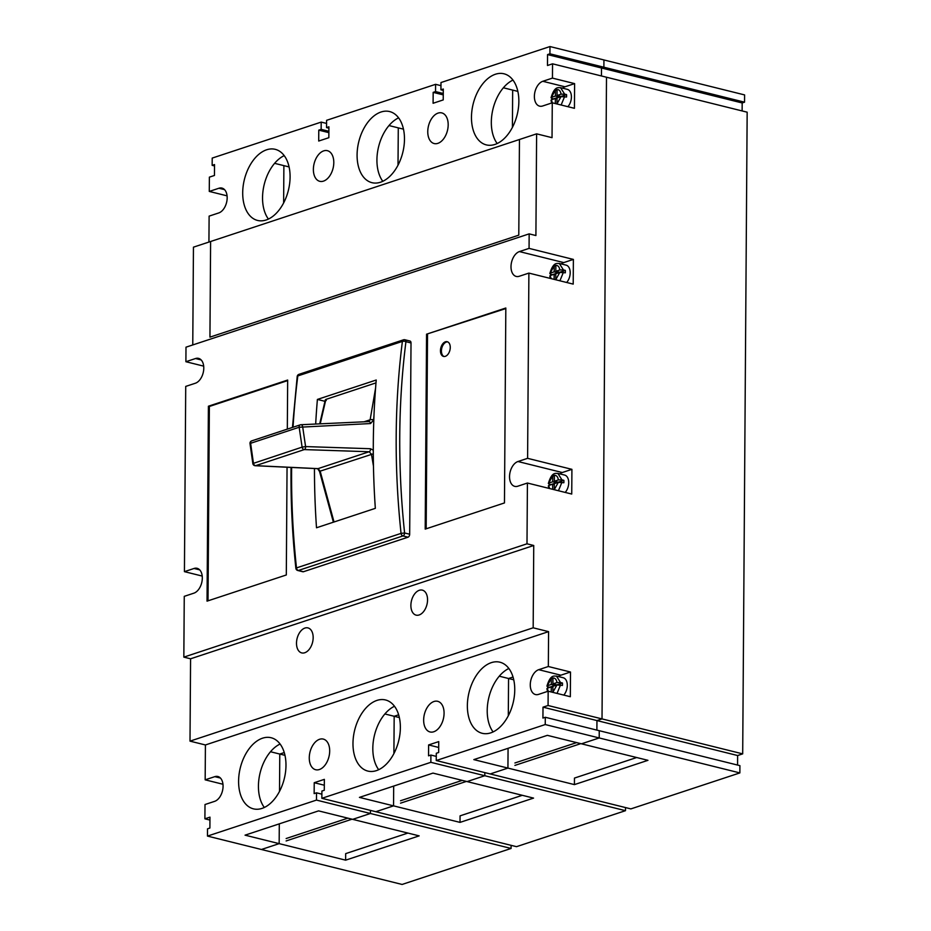 <?xml version="1.0" encoding="UTF-8"?>
<svg xmlns="http://www.w3.org/2000/svg" width="931" height="931" viewBox="0 0 931 931"><rect width="100%" height="100%" fill="white"/><g stroke="black" fill="none" stroke-linecap="round" stroke-linejoin="round"><path stroke-width="1.4" d="M511.107 845.336L511.084 848.455L402.087 884.45L207.473 836.085L207.52 828.823L209.894 828.043L209.964 817.139L204.901 818.815L205.006 804.524L214.642 801.347A12.883 7.972 104 0 0 222.905 788.569A12.883 7.972 104 0 0 217.831 776.489A12.883 7.972 104 0 0 214.817 776.652L205.169 779.829L205.414 744.963L548.58 631.637L548.336 666.515L538.7 669.692A12.883 7.972 104 0 0 530.274 684.797A12.883 7.972 104 0 0 535.5 694.549A12.883 7.972 104 0 0 538.525 694.398L548.161 691.209L548.068 705.5L742.694 753.866L747.162 112.186L606.5 77.226L602.02 718.907L596.957 720.571L602.02 718.907L606.5 77.226L552.548 63.82L552.444 78.111L542.808 81.288A12.883 7.972 104 0 0 534.382 96.393A12.883 7.972 104 0 0 539.608 106.146A12.883 7.972 104 0 0 542.633 105.994L552.269 102.806L552.036 137.672L536.617 133.843L210.604 241.501L209.941 337.138L518.788 235.159L519.451 139.51L518.788 235.159L209.941 337.138L210.604 241.501L193.45 247.157L192.764 344.947M742.182 102.957L601.507 68.01L601.461 75.97L601.507 68.01L603.882 67.218L603.928 59.956L744.602 94.915L744.544 102.177L742.182 102.957L742.123 110.929M737.561 765.061L737.62 755.53L742.694 753.866M739.866 772.916L630.869 808.899L490.206 773.952L507.93 768.087L574.415 784.612L647.953 760.324L581.468 743.811L599.203 737.957L599.25 730.695L739.912 765.643L739.866 772.916L599.203 737.957L599.25 730.695L545.298 717.277L545.24 724.551L436.243 760.534L436.302 753.272L438.664 752.492L438.745 741.6L428.609 744.94L428.539 755.832L430.902 755.053L430.855 762.314L321.858 798.309L321.905 791.047L324.279 790.268L324.36 779.363L314.224 782.715L314.143 793.608L316.517 792.828L316.47 800.09L207.473 836.085M625.504 807.573L625.481 810.68L484.807 775.732L467.083 781.586L432.973 773.102L359.436 797.39L393.545 805.862L375.81 811.716L321.858 798.309M430.855 762.314L484.807 775.732L484.83 772.614L484.807 775.732L467.083 781.586L533.556 798.1L460.019 822.387L393.545 805.862L375.81 811.716L516.484 846.675L625.481 810.68M289.076 166.928L274.598 163.332M511.084 848.455L370.422 813.496L370.445 810.389L370.422 813.496L352.686 819.35L318.588 810.878L245.051 835.165L279.16 843.637L261.425 849.491L279.16 843.637L279.288 823.854L279.16 843.637L345.634 860.163L345.68 853.622L407.894 833.07M345.634 860.163L419.171 835.875L352.686 819.35L370.422 813.496L316.47 800.09M737.62 755.53L543.006 707.164L542.924 718.069L545.298 717.277M596.887 730.102L596.957 720.571L596.887 730.102M744.544 102.177L603.882 67.218L603.928 59.956L549.977 46.55L549.93 53.812L547.556 54.592L547.486 65.496L552.548 63.82M403.46 129.153L388.983 125.557M517.857 91.389L503.368 87.782M460.019 822.387L460.065 815.847L522.291 795.307M460.31 781.016L460.321 779.899M399.352 717.557L394.174 716.276L398.643 714.799L394.174 716.276L384.875 713.961M393.545 805.862L393.685 786.078L393.545 805.862M393.906 753.598L394.174 716.276L393.906 753.598M398.014 165.194L398.282 127.873L398.014 165.194M283.629 202.97L283.885 165.637L283.629 202.97M512.411 127.419L512.667 90.098L512.411 127.419M574.415 784.612L574.462 778.072L636.676 757.531M574.706 743.241L574.706 742.135M513.749 679.793L508.559 678.501L513.028 677.023L508.559 678.501L499.26 676.185M545.24 724.551L599.203 737.957L581.468 743.811L547.358 735.339L473.821 759.615L507.93 768.087L508.07 748.303L507.93 768.087L490.206 773.952L436.243 760.534M508.303 715.823L508.559 678.501L508.303 715.823M284.967 755.332L279.777 754.052L284.246 752.574L279.777 754.052L270.49 751.736M279.521 791.373L279.777 754.052L279.521 791.373M345.925 818.78L345.936 817.674M514.901 765.398L580.793 743.636M514.913 762.978L576.626 742.601M400.516 803.174L466.408 781.412M400.528 800.753L462.23 780.376M286.12 840.949L352.023 819.187M286.143 838.528L347.845 818.151M567.887 106.681A10.101 6.249 -76 0 0 571.413 96.987A10.101 6.249 -76 0 0 567.316 89.341L560.567 87.665L564.628 94.112L561.056 94.182C560.59 91.098 559.263 89.562 557.075 89.562L557.029 95.509L561.056 94.182M556.982 103.993L557.017 97.93L561.032 96.603L566.537 97.022A10.101 6.249 -76 0 0 566.595 95.788A10.101 6.249 -76 0 0 566.56 94.601L564.628 94.112M566.665 282.477A10.101 6.249 -76 0 0 570.191 272.783A10.101 6.249 -76 0 0 566.095 265.137L559.345 263.461L563.406 269.909L559.822 269.978C559.356 266.894 558.03 265.358 555.854 265.358L555.807 271.305L559.822 269.978M555.749 279.777L555.784 273.726L559.81 272.399L565.315 272.818A10.101 6.249 -76 0 0 565.373 271.584A10.101 6.249 -76 0 0 565.326 270.397L563.406 269.909M565.198 492.418A10.101 6.249 -76 0 0 568.725 482.724A10.101 6.249 -76 0 0 564.628 475.066L557.878 473.39L561.94 479.849L558.356 479.919C557.89 476.835 556.563 475.287 554.387 475.287L554.341 481.246L558.356 479.919M554.282 489.718L554.329 483.666L558.344 482.339L563.849 482.747A10.101 6.249 -76 0 0 563.907 481.525A10.101 6.249 -76 0 0 563.86 480.326L561.94 479.849M563.779 695.085A10.101 6.249 -76 0 0 567.305 685.391A10.101 6.249 -76 0 0 563.208 677.745L556.459 676.069L560.52 682.528L556.947 682.586C556.482 679.502 555.155 677.966 552.967 677.966L552.921 683.913L556.947 682.586M552.874 692.396L552.909 686.333L556.924 685.007L562.429 685.425A10.101 6.249 -76 0 0 562.487 684.192A10.101 6.249 -76 0 0 562.452 683.005L560.52 682.528M329.69 751.038A15.792 9.764 -76 0 0 323.29 739.086A15.792 9.764 -76 0 0 309.267 757.776A15.792 9.764 -76 0 0 315.667 769.728A15.792 9.764 -76 0 0 329.69 751.038M444.075 713.262A15.792 9.764 -76 0 0 437.675 701.311A15.792 9.764 -76 0 0 423.652 720A15.792 9.764 -76 0 0 430.052 731.964A15.792 9.764 -76 0 0 444.075 713.262M448.183 124.859A15.792 9.764 -76 0 0 441.783 112.907A15.792 9.764 -76 0 0 427.76 131.597A15.792 9.764 -76 0 0 434.16 143.549A15.792 9.764 -76 0 0 448.183 124.859M333.798 162.634A15.792 9.764 -76 0 0 327.398 150.682A15.792 9.764 -76 0 0 313.375 169.372A15.792 9.764 -76 0 0 319.775 181.324A15.792 9.764 -76 0 0 333.798 162.634M404.473 139.289A36.635 22.658 -76 0 0 389.612 111.557A36.635 22.658 -76 0 0 357.085 154.942A36.635 22.658 -76 0 0 371.946 182.674A36.635 22.658 -76 0 0 404.473 139.289M398.584 117.853A36.635 22.658 -76 0 0 376.927 159.876A36.635 22.658 -76 0 0 382.816 181.312M290.088 177.065A36.635 22.658 -76 0 0 275.227 149.332A36.635 22.658 -76 0 0 242.7 192.717A36.635 22.658 -76 0 0 257.55 220.438A36.635 22.658 -76 0 0 290.088 177.065M284.199 155.628A36.635 22.658 -76 0 0 262.542 197.651A36.635 22.658 -76 0 0 268.431 219.088M518.858 101.514A36.635 22.658 -76 0 0 503.997 73.793A36.635 22.658 -76 0 0 471.47 117.166A36.635 22.658 -76 0 0 486.331 144.899A36.635 22.658 -76 0 0 518.858 101.514M497.201 143.537A36.635 22.658 104 0 1 491.324 122.101A36.635 22.658 104 0 1 512.969 80.078M400.365 727.693A36.635 22.658 -76 0 0 385.504 699.961A36.635 22.658 -76 0 0 352.977 743.345A36.635 22.658 -76 0 0 367.838 771.077A36.635 22.658 -76 0 0 400.365 727.693M394.476 706.257A36.635 22.658 -76 0 0 372.819 748.28A36.635 22.658 -76 0 0 378.708 769.716M514.75 689.918A36.635 22.658 -76 0 0 499.889 662.197A36.635 22.658 -76 0 0 467.362 705.57A36.635 22.658 -76 0 0 482.223 733.302A36.635 22.658 -76 0 0 514.75 689.918M508.861 668.481A36.635 22.658 -76 0 0 487.216 710.504A36.635 22.658 -76 0 0 493.093 731.941M285.98 765.468A36.635 22.658 -76 0 0 271.119 737.736A36.635 22.658 -76 0 0 238.592 781.121A36.635 22.658 -76 0 0 253.441 808.853A36.635 22.658 -76 0 0 285.98 765.468M280.091 744.032A36.635 22.658 -76 0 0 258.434 786.055A36.635 22.658 -76 0 0 264.323 807.491M527.598 458.331L517.95 461.52A12.883 7.972 -76 0 0 509.536 476.614A12.883 7.972 -76 0 0 514.762 486.366A12.883 7.972 -76 0 0 517.776 486.215L527.423 483.026L571.739 494.047L571.913 469.34L527.598 458.331L528.889 273.097L573.205 284.106L573.38 259.412L529.064 248.391L529.157 233.867L535.907 235.543L536.617 133.843M529.064 248.391L519.417 251.579A12.883 7.972 -76 0 0 511.003 266.685A12.883 7.972 -76 0 0 516.228 276.437A12.883 7.972 -76 0 0 519.242 276.274L528.889 273.097M427.55 599.878A12.883 7.972 -76 0 0 422.325 590.126A12.883 7.972 -76 0 0 410.885 605.383A12.883 7.972 -76 0 0 416.11 615.135A12.883 7.972 -76 0 0 427.55 599.878M313.165 637.654A12.883 7.972 -76 0 0 307.94 627.901A12.883 7.972 -76 0 0 296.5 643.158A12.883 7.972 -76 0 0 301.725 652.91A12.883 7.972 -76 0 0 313.165 637.654M450.267 347.449A7.576 4.69 -76 0 0 447.183 341.712A7.576 4.69 -76 0 0 440.456 350.684A7.576 4.69 -76 0 0 443.528 356.422A7.576 4.69 -76 0 0 450.267 347.449M447.66 341.875A7.576 4.69 -76 0 0 441.422 350.929A7.576 4.69 -76 0 0 444.017 356.503M314.457 468.537A694.503 508.501 71.7 0 0 316.505 527.772L375.333 508.349A694.503 508.501 -108.3 0 1 373.308 443.563A694.503 508.501 -108.3 0 1 376.229 380.011L317.401 399.434A694.503 508.501 71.7 0 0 315.679 424.036M552.956 678.804L551.338 678.408L547.277 685.786L547.556 686.81L547.277 685.786L551.292 684.46L555.144 685.414L555.155 684.471M551.338 678.501L551.292 684.46M547.533 689.231L547.253 688.207L551.28 686.88L551.233 691.977M554.376 476.137L552.758 475.729L548.685 483.108L548.964 484.132L548.685 483.108L552.711 481.781L556.563 482.735L556.563 481.793M552.746 475.834L552.711 481.781M548.953 486.552L548.673 485.528L552.688 484.201L552.653 489.299M555.842 266.196L554.224 265.789L550.151 273.167L550.43 274.191L550.151 273.167L554.178 271.84L558.03 272.806L558.03 271.864M554.213 265.894L554.178 271.84M550.419 276.612L550.14 275.588L554.154 274.273L554.12 279.358M557.064 90.4L555.446 90.004L551.385 97.383L551.664 98.407L551.385 97.383L555.4 96.056L559.252 97.01L559.263 96.068M555.446 90.098L555.4 96.056M551.641 100.827L551.361 99.803L555.388 98.477L555.341 103.574M555.446 90.004L557.075 89.562M554.224 265.789L555.854 265.358M552.758 475.729L554.387 475.287M551.338 678.408L552.967 677.966M547.556 54.592L601.507 68.01L603.882 67.218L549.93 53.812M328.876 131.283L321.148 129.362L318.774 130.142L318.705 141.035L328.841 137.695L328.911 126.802L326.537 127.582L326.595 120.32L435.592 84.325L435.533 91.587L433.171 92.367L433.09 103.271L443.226 99.92L443.296 89.027L440.933 89.807L440.98 82.545L549.977 46.55M326.572 123.427L321.195 122.101L321.148 129.362M328.876 132.656L318.774 130.142M443.272 93.507L435.533 91.587M440.957 85.664L435.592 84.325M443.261 94.881L433.171 92.367M548.068 705.5L543.006 707.164M324.314 785.217L314.224 782.715M321.893 794.166L316.517 792.828M209.952 820.071L204.901 818.815M227.071 195.847L209.277 191.425L209.382 177.134L214.444 175.47L214.526 164.566L212.152 165.357L212.21 158.084L321.195 122.101M214.514 165.939L212.152 165.357M209.277 191.425L218.925 188.248A12.883 7.972 104 0 1 221.939 188.085A12.883 7.972 104 0 1 227.013 200.165A12.883 7.972 104 0 1 218.75 212.943L209.114 216.12L208.928 242.048M222.963 784.251L205.169 779.829M199.688 569.865L194.067 568.469A12.883 7.972 -76 0 1 197.093 568.306A12.883 7.972 -76 0 1 202.155 580.397A12.883 7.972 -76 0 1 193.892 593.163L184.257 596.352L183.838 657.123L190.576 658.799L190.005 741.134L205.414 744.963M202.213 576.068L184.431 571.646L185.723 386.412L195.359 383.235A12.883 7.972 -76 0 0 203.621 370.457A12.883 7.972 -76 0 0 198.559 358.377A12.883 7.972 -76 0 0 195.533 358.528L185.897 361.717L203.68 366.139M529.157 233.867L185.991 347.182L185.897 361.717M552.269 102.806L574.439 108.31L574.602 83.615L552.444 78.111M183.838 657.123L526.993 543.809L527.423 483.026M526.993 543.809L533.742 545.485L533.172 627.808L548.58 631.637M548.161 691.209L570.331 696.714L570.494 672.019L548.336 666.515M443.296 90.388L440.933 89.807M328.899 128.164L326.537 127.582M438.699 747.453L428.609 744.94M436.278 756.391L430.902 755.053M574.602 83.615L564.966 86.792A12.883 7.972 -76 0 0 562.522 88.142M505.824 308.01L426.561 334.182L425.199 529.111L504.462 502.938L505.824 308.01M287.318 429.121L287.667 380.046L208.404 406.219L207.043 601.147L286.306 574.974L287.051 467.234M194.067 568.469L184.431 571.646M409.675 534.231L404.601 532.974L401.052 533.382A694.503 508.501 -108.3 0 1 396.187 436.011A694.503 508.501 -108.3 0 1 402.39 341.398A2.525 0.943 -172.8 0 1 405.939 341.677A691.977 506.65 71.7 0 0 404.601 532.974A2.525 1.559 104 0 1 402.948 535.93L298.362 570.47A2.525 1.559 104 0 1 297.769 570.494L302.854 571.762A2.525 1.559 -76 0 0 303.448 571.727L408.022 537.187A2.525 1.559 -76 0 0 409.675 534.231L411.013 342.934A2.525 1.559 -76 0 0 409.989 341.025L404.904 339.768A2.525 1.559 104 0 1 405.939 341.677L411.013 342.934M573.38 259.412L563.744 262.589A12.883 7.972 -76 0 0 561.288 263.939M571.913 469.34L562.277 472.529A12.883 7.972 -76 0 0 559.822 473.879M190.576 658.799L533.742 545.485M190.005 741.134L533.172 627.808M570.494 672.019L560.858 675.196A12.883 7.972 -76 0 0 558.414 676.546M505.812 308.568L426.561 334.182M427.527 334.415L426.165 528.785M287.656 380.604L209.37 406.463L208.02 600.821M209.37 406.463L208.404 406.219M317.401 399.434L324.849 401.284M326.269 400.47L325.885 399.422L375.984 382.885M325.885 399.422L320.217 423.826M373.983 415.563L373.645 419.893L370.573 423.547A2.525 1.641 -92.7 0 0 368.862 421.58A2.525 1.641 -92.7 0 0 368.571 421.638L370.131 419.788L375.577 388.122M373.447 466.012L371.446 454.223L369.165 451.744L304.297 449.592L255.629 465.663A2.525 1.699 92.7 0 1 255.21 465.721L317.634 468.677A2.525 1.699 92.7 0 1 317.215 468.584M373.296 453.816L320.159 471.156L334.031 521.988M370.573 423.547L299.165 427.248L250.614 443.284L253.441 463.196A2.525 1.85 -108.3 0 0 255.315 465.616A2.525 1.85 -108.3 0 0 255.629 465.663L318.053 468.63A2.525 1.699 92.7 0 1 317.634 468.677L319.554 471.517L320.159 471.156L318.053 468.63L369.165 451.744A2.525 1.618 91.9 0 0 370.457 448.73L373.284 450.173M368.909 421.58L300.946 424.722A2.525 1.641 -92.7 0 0 300.643 424.78A2.525 1.85 -108.3 0 0 300.271 424.85A2.525 1.85 -108.3 0 0 299.13 426.77A2.525 1.85 -108.3 0 0 299.165 427.248L302.11 447.124L305.589 446.577A2.525 1.618 91.9 0 1 304.297 449.592A2.525 1.85 -108.3 0 1 303.983 449.545A2.525 1.85 -108.3 0 1 302.11 447.124L252.836 463.545A2.525 2.525 0 0 0 255.21 465.721M370.457 448.73L305.589 446.577L302.656 426.701A2.525 1.641 -92.7 0 0 300.946 424.722A2.525 2.525 0 0 0 300.271 424.85L251.719 440.875A2.525 1.85 -108.3 0 1 252.092 440.805M547.556 686.81L549.476 687.287A10.101 6.249 -76 0 0 549.465 687.474M548.964 484.132L550.896 484.609A10.101 6.249 -76 0 0 550.873 484.807M550.43 274.191L552.362 274.68A10.101 6.249 -76 0 0 552.339 274.866M551.652 98.407L553.584 98.884A10.101 6.249 -76 0 0 553.573 99.07M552.921 683.913L556.785 684.867L562.452 683.005M549.476 687.287L555.144 685.414M551.28 686.88L552.898 687.276M554.341 481.246L558.193 482.2L563.86 480.326M550.896 484.609L556.563 482.735M552.688 484.201L554.317 484.609M555.807 271.305L559.659 272.259L565.326 270.397M552.362 274.68L558.03 272.806M554.154 274.273L555.784 274.668M557.029 95.509L560.893 96.463L566.56 94.601M553.584 98.884L559.252 97.01M555.388 98.477L557.006 98.872M564.617 96.545L561.149 105.005M563.383 272.329L559.915 280.801M561.917 482.27L558.449 490.742M560.509 684.948L557.041 693.409M292.462 427.422L297.21 376.438A2.525 0.943 -172.8 0 1 297.815 375.926A2.525 1.85 71.7 0 1 298.921 374.355L403.507 339.815A2.525 2.525 0 0 1 404.904 339.768A2.525 1.559 104 0 0 404.322 339.792A2.525 1.85 71.7 0 0 403.507 339.815A2.525 1.85 71.7 0 0 402.39 341.398L297.815 375.926A694.503 508.501 71.7 0 0 293.044 427.236M291.636 467.443A694.503 508.501 71.7 0 0 291.601 470.551A694.503 508.501 71.7 0 0 296.477 567.922L295.872 568.306A2.525 2.525 0 0 0 297.769 570.494M250.008 443.633L250.614 443.284A2.525 1.85 -108.3 0 1 250.59 442.795A2.525 1.85 -108.3 0 1 251.719 440.875A2.525 2.525 0 0 0 250.008 443.633L252.836 463.545M547.253 688.207L548.266 691.233M548.673 485.528L549.674 488.566M550.14 275.588L551.14 278.625M551.361 99.803L552.374 102.829M560.509 87.642L560.567 87.665C559.054 88.177 554.818 84.942 551.036 97.755M556.971 103.888L561.032 96.603M559.287 263.438L559.345 263.461C557.82 263.973 553.596 260.727 549.814 273.539M555.749 279.684L559.81 272.399M557.82 473.379L557.878 473.39C556.354 473.902 552.13 470.667 548.347 483.48M554.282 489.613L558.344 482.339M556.401 676.046L556.459 676.069C554.946 676.581 550.71 673.346 546.928 686.159M552.863 692.292L556.924 685.007M564.966 86.792L542.808 81.288M563.744 262.589L519.417 251.579M562.277 472.529L517.95 461.52M560.858 675.196L538.7 669.692M220.438 778.048L214.817 776.652M201.154 359.925L195.533 358.528M224.546 189.633L218.925 188.248M408.022 537.187L402.948 535.93A2.525 1.85 71.7 0 1 401.052 533.382L296.477 567.922A2.525 1.85 71.7 0 0 298.362 570.47L303.448 571.727M364.056 421.801L370.131 419.788A2.525 0.826 -176.3 0 1 373.645 419.893M295.872 568.306C292.404 535.593 290.786 503.159 291.007 471.005L291.042 467.42M551.024 100.245L551.629 103.015M549.79 276.041L550.268 278.404M548.324 485.982L548.801 488.344M546.916 688.649L547.521 691.419M298.921 374.355A2.525 2.525 0 0 0 297.21 376.438M325.326 399.806L319.694 423.849M333.391 522.198L319.554 471.517"/></g></svg>
